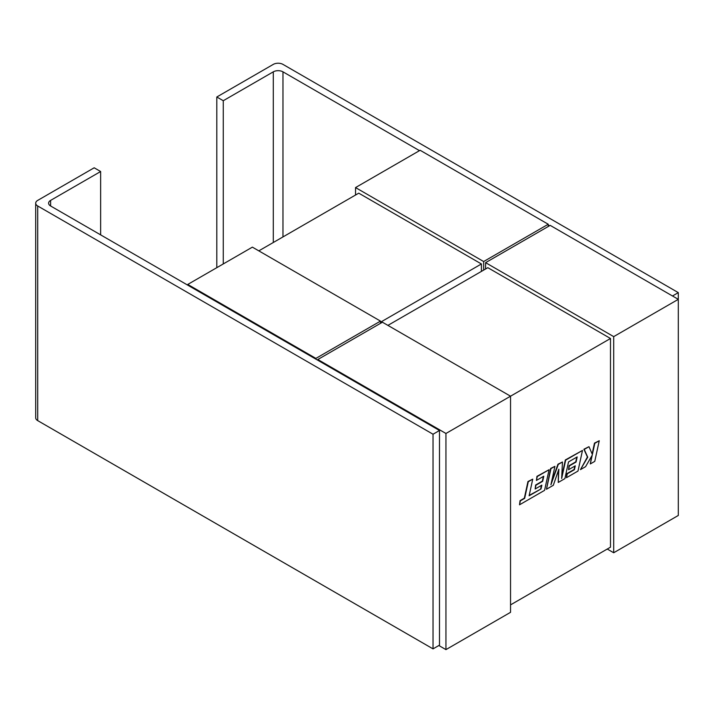 <?xml version="1.0" encoding="UTF-8"?>
<svg xmlns="http://www.w3.org/2000/svg" width="714" height="714" viewBox="0 0 714 714"><rect width="100%" height="100%" fill="white"/><g stroke="black" fill="none" stroke-linecap="round" stroke-linejoin="round"><path stroke-width="1.07" d="M548.245 226.481L548.245 224.25L420.135 150.279L355.536 187.577L483.655 261.538L548.245 224.25M50.614 200.393L100.638 171.521L94.177 167.79L37.708 200.393A6.845 3.954 0 0 0 35.7 203.195A6.845 3.954 0 0 0 37.708 205.989L37.708 420.626L433.032 648.874L433.032 434.228L439.485 430.497L50.614 205.989A6.845 3.954 180 0 1 48.606 203.195A6.845 3.954 180 0 1 50.614 200.393L50.614 205.989M315.891 359.142L315.891 358.401L187.773 284.431L187.773 285.181M187.773 284.431L252.372 247.142L380.491 321.104L315.891 358.401M380.491 323.344L380.491 321.104M481.406 271.4L481.406 263.966L358.758 193.164L258.816 250.864M355.536 195.02L355.536 187.577M483.655 270.106L483.655 261.538M481.406 263.966L380.491 322.228M433.032 434.228L37.708 205.989M37.708 420.626A6.845 3.954 180 0 1 35.7 417.833L35.7 203.195M433.032 648.874L439.485 645.144L439.485 430.497M317.828 360.258L317.828 359.517L382.427 322.219L510.537 396.19L510.537 612.326L445.947 649.615L438.842 645.518M510.537 604.883L610.488 547.174L610.488 338.49L445.947 433.478L445.947 649.615M445.947 433.478L317.828 359.517M216.815 267.67L216.815 96.988L273.292 64.385A6.845 3.954 0 0 1 282.967 64.385L678.3 292.624L678.3 299.336L613.701 336.624L613.701 552.761L678.3 515.463L678.3 299.336L550.182 225.365L485.591 262.663L613.701 336.624M607.257 549.039L613.701 552.761M610.488 338.49L487.841 267.688L387.898 325.388M485.591 268.982L485.591 262.663M100.638 171.521L100.638 234.87M549.539 225.74L548.245 224.99M216.815 96.988L223.268 100.719L273.292 71.837A6.845 3.954 180 0 1 282.967 71.837L282.967 236.914M419.493 150.654L282.967 71.837M678.3 292.624L672.49 295.98M223.268 100.719L223.268 263.939M541.007 488.965L529.11 495.793L532.733 479.148L528.28 481.718L524.656 498.363L520.381 500.826L519.515 504.807L544.586 490.339L549.075 469.714L537.276 476.524L536.437 480.442L543.782 476.202L542.676 481.316L535.982 485.19L535.152 489.001L541.855 485.127L541.007 488.965L529.199 495.373M532.733 479.148L527.958 481.531L524.335 498.176L520.06 500.639L519.515 504.807M549.075 469.714L536.955 476.336L536.437 480.442M543.372 476.434L542.354 481.129L535.652 485.002L535.152 489.001M541.435 485.368L540.685 488.787M558.25 482.45L564.899 478.612L568.531 461.913L577.189 456.915L576.082 462.029L569.379 465.903L568.558 469.714L575.261 465.84L574.413 469.687L567.3 473.793L566.452 477.711L577.992 471.053L582.481 450.427L565.666 460.137L561.668 478.496L562.453 461.994L558.286 464.395L550.913 484.779L554.921 466.34L550.958 468.625L546.469 489.251L553.314 485.297L558.848 469.223L558.25 482.45L558.464 470.33M546.469 489.251L550.637 468.438L554.921 466.34M576.778 457.156L575.761 461.851L569.058 465.715L568.558 469.714M574.841 466.081L574.092 469.5L566.978 473.605L566.452 477.711M582.481 450.427L565.336 459.95L561.775 476.363M562.453 461.994L557.964 464.207L551.503 482.075M599.251 440.743L594.816 443.305L592.379 454.506L588.979 446.678L584.231 449.418L587.738 457.183L580.455 469.634L585.587 466.661L592.227 455.139L590.317 463.93L594.762 461.369L599.251 440.743L594.485 443.117L592.138 453.943M588.979 446.678L583.9 449.231L587.417 456.996L580.455 469.634M591.647 456.157L590.317 463.93M273.292 242.51L273.292 71.837"/></g></svg>
